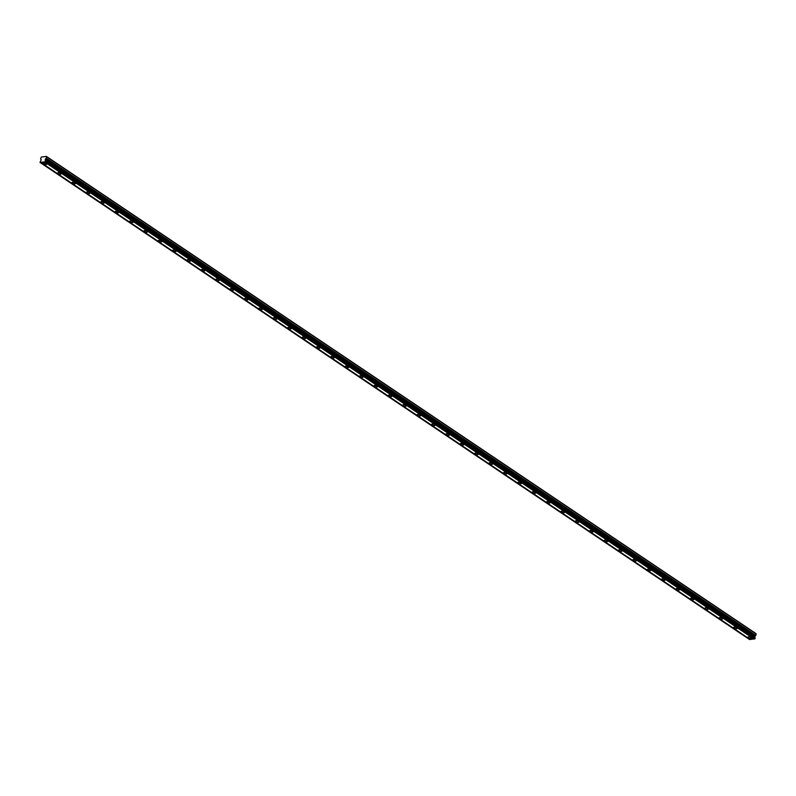 <?xml version="1.0" encoding="UTF-8"?>
<svg xmlns="http://www.w3.org/2000/svg" width="796" height="796" viewBox="0 0 796 796"><rect width="100%" height="100%" fill="white"/><g stroke="black" fill="none" stroke-linecap="round" stroke-linejoin="round"><path stroke-width="1.19" d="M748.349 637.805A1.831 0.677 -166.6 0 0 750.26 638.412A1.831 0.677 -166.6 0 0 751.504 638.064A1.831 0.677 -166.6 0 0 751.096 637.477A1.831 0.677 -166.6 0 0 749.195 636.87A1.831 0.677 -166.6 0 0 747.951 637.218A1.831 0.677 -166.6 0 0 748.349 637.805M43.631 163.896A1.831 0.677 -166.6 0 0 45.541 164.503A1.831 0.677 -166.6 0 0 46.785 164.165A1.831 0.677 -166.6 0 0 46.377 163.578A1.831 0.677 -166.6 0 0 44.477 162.971A1.831 0.677 -166.6 0 0 43.233 163.319A1.831 0.677 -166.6 0 0 43.631 163.896M58.018 173.568A1.831 0.677 -166.6 0 0 59.919 174.175A1.831 0.677 -166.6 0 0 61.163 173.836A1.831 0.677 -166.6 0 0 60.765 173.249A1.831 0.677 -166.6 0 0 58.864 172.642A1.831 0.677 -166.6 0 0 57.611 172.991A1.831 0.677 -166.6 0 0 58.018 173.568M72.396 183.239A1.831 0.677 -166.6 0 0 74.307 183.846A1.831 0.677 -166.6 0 0 75.55 183.508A1.831 0.677 -166.6 0 0 75.142 182.921A1.831 0.677 -166.6 0 0 73.242 182.314A1.831 0.677 -166.6 0 0 71.998 182.662A1.831 0.677 -166.6 0 0 72.396 183.239M86.784 192.911A1.831 0.677 -166.6 0 0 88.684 193.518A1.831 0.677 -166.6 0 0 89.928 193.179A1.831 0.677 -166.6 0 0 89.53 192.592A1.831 0.677 -166.6 0 0 87.62 191.985A1.831 0.677 -166.6 0 0 86.376 192.334A1.831 0.677 -166.6 0 0 86.784 192.911M101.162 202.582A1.831 0.677 -166.6 0 0 103.072 203.189A1.831 0.677 -166.6 0 0 104.316 202.851A1.831 0.677 -166.6 0 0 103.908 202.264A1.831 0.677 -166.6 0 0 102.007 201.657A1.831 0.677 -166.6 0 0 100.764 202.005A1.831 0.677 -166.6 0 0 101.162 202.582M115.549 212.253A1.831 0.677 -166.6 0 0 117.45 212.86A1.831 0.677 -166.6 0 0 118.694 212.522A1.831 0.677 -166.6 0 0 118.296 211.935A1.831 0.677 -166.6 0 0 116.385 211.328A1.831 0.677 -166.6 0 0 115.141 211.676A1.831 0.677 -166.6 0 0 115.549 212.253M129.927 221.925A1.831 0.677 -166.6 0 0 131.828 222.532A1.831 0.677 -166.6 0 0 133.081 222.193A1.831 0.677 -166.6 0 0 132.673 221.606A1.831 0.677 -166.6 0 0 130.773 220.999A1.831 0.677 -166.6 0 0 129.519 221.348A1.831 0.677 -166.6 0 0 129.927 221.925M144.305 231.596A1.831 0.677 -166.6 0 0 146.215 232.203A1.831 0.677 -166.6 0 0 147.459 231.865A1.831 0.677 -166.6 0 0 147.051 231.278A1.831 0.677 -166.6 0 0 145.151 230.671A1.831 0.677 -166.6 0 0 143.907 231.019A1.831 0.677 -166.6 0 0 144.305 231.596M158.693 241.268A1.831 0.677 -166.6 0 0 160.593 241.885A1.831 0.677 -166.6 0 0 161.837 241.536A1.831 0.677 -166.6 0 0 161.439 240.949A1.831 0.677 -166.6 0 0 159.538 240.342A1.831 0.677 -166.6 0 0 158.285 240.691A1.831 0.677 -166.6 0 0 158.693 241.268M173.07 250.939A1.831 0.677 -166.6 0 0 174.981 251.556A1.831 0.677 -166.6 0 0 176.224 251.208A1.831 0.677 -166.6 0 0 175.816 250.621A1.831 0.677 -166.6 0 0 173.916 250.014A1.831 0.677 -166.6 0 0 172.672 250.362A1.831 0.677 -166.6 0 0 173.07 250.939M187.458 260.61A1.831 0.677 -166.6 0 0 189.358 261.227A1.831 0.677 -166.6 0 0 190.602 260.879A1.831 0.677 -166.6 0 0 190.204 260.292A1.831 0.677 -166.6 0 0 188.294 259.685A1.831 0.677 -166.6 0 0 187.05 260.033A1.831 0.677 -166.6 0 0 187.458 260.61M201.836 270.282A1.831 0.677 -166.6 0 0 203.746 270.899A1.831 0.677 -166.6 0 0 204.99 270.55A1.831 0.677 -166.6 0 0 204.582 269.963A1.831 0.677 -166.6 0 0 202.681 269.356A1.831 0.677 -166.6 0 0 201.438 269.705A1.831 0.677 -166.6 0 0 201.836 270.282M216.223 279.953A1.831 0.677 -166.6 0 0 218.124 280.57A1.831 0.677 -166.6 0 0 219.368 280.222A1.831 0.677 -166.6 0 0 218.97 279.635A1.831 0.677 -166.6 0 0 217.059 279.028A1.831 0.677 -166.6 0 0 215.816 279.376A1.831 0.677 -166.6 0 0 216.223 279.953M230.601 289.625A1.831 0.677 -166.6 0 0 232.502 290.241A1.831 0.677 -166.6 0 0 233.755 289.893A1.831 0.677 -166.6 0 0 233.347 289.306A1.831 0.677 -166.6 0 0 231.447 288.699A1.831 0.677 -166.6 0 0 230.193 289.048A1.831 0.677 -166.6 0 0 230.601 289.625M244.979 299.296A1.831 0.677 -166.6 0 0 246.889 299.913A1.831 0.677 -166.6 0 0 248.133 299.565A1.831 0.677 -166.6 0 0 247.725 298.978A1.831 0.677 -166.6 0 0 245.825 298.371A1.831 0.677 -166.6 0 0 244.581 298.719A1.831 0.677 -166.6 0 0 244.979 299.296M259.367 308.967A1.831 0.677 -166.6 0 0 261.267 309.584A1.831 0.677 -166.6 0 0 262.511 309.236A1.831 0.677 -166.6 0 0 262.113 308.649A1.831 0.677 -166.6 0 0 260.212 308.042A1.831 0.677 -166.6 0 0 258.959 308.39A1.831 0.677 -166.6 0 0 259.367 308.967M273.744 318.649A1.831 0.677 -166.6 0 0 275.655 319.256A1.831 0.677 -166.6 0 0 276.899 318.907A1.831 0.677 -166.6 0 0 276.491 318.32A1.831 0.677 -166.6 0 0 274.59 317.713A1.831 0.677 -166.6 0 0 273.346 318.062A1.831 0.677 -166.6 0 0 273.744 318.649M288.132 328.32A1.831 0.677 -166.6 0 0 290.033 328.927A1.831 0.677 -166.6 0 0 291.276 328.579A1.831 0.677 -166.6 0 0 290.878 327.992A1.831 0.677 -166.6 0 0 288.968 327.385A1.831 0.677 -166.6 0 0 287.724 327.733A1.831 0.677 -166.6 0 0 288.132 328.32M302.51 337.992A1.831 0.677 -166.6 0 0 304.42 338.599A1.831 0.677 -166.6 0 0 305.664 338.25A1.831 0.677 -166.6 0 0 305.256 337.663A1.831 0.677 -166.6 0 0 303.356 337.056A1.831 0.677 -166.6 0 0 302.112 337.405A1.831 0.677 -166.6 0 0 302.51 337.992M316.898 347.663A1.831 0.677 -166.6 0 0 318.798 348.27A1.831 0.677 -166.6 0 0 320.042 347.922A1.831 0.677 -166.6 0 0 319.644 347.335A1.831 0.677 -166.6 0 0 317.733 346.728A1.831 0.677 -166.6 0 0 316.49 347.076A1.831 0.677 -166.6 0 0 316.898 347.663M331.275 357.334A1.831 0.677 -166.6 0 0 333.176 357.941A1.831 0.677 -166.6 0 0 334.429 357.593A1.831 0.677 -166.6 0 0 334.022 357.006A1.831 0.677 -166.6 0 0 332.121 356.399A1.831 0.677 -166.6 0 0 330.867 356.747A1.831 0.677 -166.6 0 0 331.275 357.334M345.653 367.006A1.831 0.677 -166.6 0 0 347.563 367.613A1.831 0.677 -166.6 0 0 348.807 367.264A1.831 0.677 -166.6 0 0 348.399 366.677A1.831 0.677 -166.6 0 0 346.499 366.07A1.831 0.677 -166.6 0 0 345.255 366.419A1.831 0.677 -166.6 0 0 345.653 367.006M360.041 376.677A1.831 0.677 -166.6 0 0 361.941 377.284A1.831 0.677 -166.6 0 0 363.185 376.936A1.831 0.677 -166.6 0 0 362.787 376.349A1.831 0.677 -166.6 0 0 360.887 375.742A1.831 0.677 -166.6 0 0 359.633 376.09A1.831 0.677 -166.6 0 0 360.041 376.677M374.418 386.349A1.831 0.677 -166.6 0 0 376.329 386.955A1.831 0.677 -166.6 0 0 377.573 386.607A1.831 0.677 -166.6 0 0 377.165 386.02A1.831 0.677 -166.6 0 0 375.264 385.413A1.831 0.677 -166.6 0 0 374.02 385.762A1.831 0.677 -166.6 0 0 374.418 386.349M388.806 396.02A1.831 0.677 -166.6 0 0 390.707 396.627A1.831 0.677 -166.6 0 0 391.95 396.279A1.831 0.677 -166.6 0 0 391.552 395.692A1.831 0.677 -166.6 0 0 389.642 395.085A1.831 0.677 -166.6 0 0 388.398 395.433A1.831 0.677 -166.6 0 0 388.806 396.02M403.184 405.691A1.831 0.677 -166.6 0 0 405.084 406.298A1.831 0.677 -166.6 0 0 406.338 405.95A1.831 0.677 -166.6 0 0 405.93 405.363A1.831 0.677 -166.6 0 0 404.03 404.756A1.831 0.677 -166.6 0 0 402.786 405.104A1.831 0.677 -166.6 0 0 403.184 405.691M417.572 415.363A1.831 0.677 -166.6 0 0 419.472 415.97A1.831 0.677 -166.6 0 0 420.716 415.621A1.831 0.677 -166.6 0 0 420.318 415.034A1.831 0.677 -166.6 0 0 418.407 414.427A1.831 0.677 -166.6 0 0 417.164 414.776A1.831 0.677 -166.6 0 0 417.572 415.363M431.949 425.034A1.831 0.677 -166.6 0 0 433.85 425.641A1.831 0.677 -166.6 0 0 435.104 425.293A1.831 0.677 -166.6 0 0 434.696 424.706A1.831 0.677 -166.6 0 0 432.795 424.099A1.831 0.677 -166.6 0 0 431.541 424.447A1.831 0.677 -166.6 0 0 431.949 425.034M446.327 434.706A1.831 0.677 -166.6 0 0 448.238 435.312A1.831 0.677 -166.6 0 0 449.481 434.964A1.831 0.677 -166.6 0 0 449.073 434.377A1.831 0.677 -166.6 0 0 447.173 433.77A1.831 0.677 -166.6 0 0 445.929 434.118A1.831 0.677 -166.6 0 0 446.327 434.706M460.715 444.377A1.831 0.677 -166.6 0 0 462.615 444.984A1.831 0.677 -166.6 0 0 463.859 444.636A1.831 0.677 -166.6 0 0 463.461 444.049A1.831 0.677 -166.6 0 0 461.561 443.442A1.831 0.677 -166.6 0 0 460.307 443.79A1.831 0.677 -166.6 0 0 460.715 444.377M475.093 454.048A1.831 0.677 -166.6 0 0 477.003 454.655A1.831 0.677 -166.6 0 0 478.247 454.307A1.831 0.677 -166.6 0 0 477.839 453.72A1.831 0.677 -166.6 0 0 475.938 453.113A1.831 0.677 -166.6 0 0 474.695 453.461A1.831 0.677 -166.6 0 0 475.093 454.048M489.48 463.72A1.831 0.677 -166.6 0 0 491.381 464.327A1.831 0.677 -166.6 0 0 492.625 463.978A1.831 0.677 -166.6 0 0 492.226 463.391A1.831 0.677 -166.6 0 0 490.316 462.784A1.831 0.677 -166.6 0 0 489.072 463.133A1.831 0.677 -166.6 0 0 489.48 463.72M503.858 473.391A1.831 0.677 -166.6 0 0 505.759 473.998A1.831 0.677 -166.6 0 0 507.012 473.65A1.831 0.677 -166.6 0 0 506.604 473.063A1.831 0.677 -166.6 0 0 504.704 472.456A1.831 0.677 -166.6 0 0 503.46 472.804A1.831 0.677 -166.6 0 0 503.858 473.391M518.246 483.063A1.831 0.677 -166.6 0 0 520.146 483.67A1.831 0.677 -166.6 0 0 521.39 483.321A1.831 0.677 -166.6 0 0 520.992 482.734A1.831 0.677 -166.6 0 0 519.082 482.127A1.831 0.677 -166.6 0 0 517.838 482.475A1.831 0.677 -166.6 0 0 518.246 483.063M532.623 492.734A1.831 0.677 -166.6 0 0 534.524 493.341A1.831 0.677 -166.6 0 0 535.778 492.993A1.831 0.677 -166.6 0 0 535.37 492.406A1.831 0.677 -166.6 0 0 533.469 491.799A1.831 0.677 -166.6 0 0 532.216 492.147A1.831 0.677 -166.6 0 0 532.623 492.734M547.001 502.405A1.831 0.677 -166.6 0 0 548.912 503.012A1.831 0.677 -166.6 0 0 550.155 502.664A1.831 0.677 -166.6 0 0 549.747 502.077A1.831 0.677 -166.6 0 0 547.847 501.47A1.831 0.677 -166.6 0 0 546.603 501.818A1.831 0.677 -166.6 0 0 547.001 502.405M561.389 512.077A1.831 0.677 -166.6 0 0 563.289 512.684A1.831 0.677 -166.6 0 0 564.533 512.335A1.831 0.677 -166.6 0 0 564.135 511.748A1.831 0.677 -166.6 0 0 562.235 511.141A1.831 0.677 -166.6 0 0 560.981 511.49A1.831 0.677 -166.6 0 0 561.389 512.077M575.767 521.748A1.831 0.677 -166.6 0 0 577.677 522.355A1.831 0.677 -166.6 0 0 578.921 522.007A1.831 0.677 -166.6 0 0 578.513 521.42A1.831 0.677 -166.6 0 0 576.612 520.813A1.831 0.677 -166.6 0 0 575.369 521.161A1.831 0.677 -166.6 0 0 575.767 521.748M590.154 531.42A1.831 0.677 -166.6 0 0 592.055 532.027A1.831 0.677 -166.6 0 0 593.299 531.678A1.831 0.677 -166.6 0 0 592.901 531.091A1.831 0.677 -166.6 0 0 590.99 530.484A1.831 0.677 -166.6 0 0 589.746 530.832A1.831 0.677 -166.6 0 0 590.154 531.42M604.532 541.091A1.831 0.677 -166.6 0 0 606.433 541.698A1.831 0.677 -166.6 0 0 607.686 541.35A1.831 0.677 -166.6 0 0 607.278 540.763A1.831 0.677 -166.6 0 0 605.378 540.156A1.831 0.677 -166.6 0 0 604.134 540.504A1.831 0.677 -166.6 0 0 604.532 541.091M618.92 550.762A1.831 0.677 -166.6 0 0 620.82 551.369A1.831 0.677 -166.6 0 0 622.064 551.021A1.831 0.677 -166.6 0 0 621.666 550.434A1.831 0.677 -166.6 0 0 619.756 549.827A1.831 0.677 -166.6 0 0 618.512 550.175A1.831 0.677 -166.6 0 0 618.92 550.762M633.298 560.434A1.831 0.677 -166.6 0 0 635.198 561.041A1.831 0.677 -166.6 0 0 636.452 560.692A1.831 0.677 -166.6 0 0 636.044 560.105A1.831 0.677 -166.6 0 0 634.143 559.498A1.831 0.677 -166.6 0 0 632.89 559.847A1.831 0.677 -166.6 0 0 633.298 560.434M647.675 570.105A1.831 0.677 -166.6 0 0 649.586 570.712A1.831 0.677 -166.6 0 0 650.83 570.364A1.831 0.677 -166.6 0 0 650.422 569.777A1.831 0.677 -166.6 0 0 648.521 569.17A1.831 0.677 -166.6 0 0 647.277 569.518A1.831 0.677 -166.6 0 0 647.675 570.105M662.063 579.777A1.831 0.677 -166.6 0 0 663.963 580.383A1.831 0.677 -166.6 0 0 665.207 580.035A1.831 0.677 -166.6 0 0 664.809 579.448A1.831 0.677 -166.6 0 0 662.899 578.841A1.831 0.677 -166.6 0 0 661.655 579.19A1.831 0.677 -166.6 0 0 662.063 579.777M676.441 589.448A1.831 0.677 -166.6 0 0 678.351 590.055A1.831 0.677 -166.6 0 0 679.595 589.707A1.831 0.677 -166.6 0 0 679.187 589.12A1.831 0.677 -166.6 0 0 677.287 588.513A1.831 0.677 -166.6 0 0 676.043 588.861A1.831 0.677 -166.6 0 0 676.441 589.448M690.828 599.119A1.831 0.677 -166.6 0 0 692.729 599.726A1.831 0.677 -166.6 0 0 693.973 599.378A1.831 0.677 -166.6 0 0 693.575 598.791A1.831 0.677 -166.6 0 0 691.664 598.184A1.831 0.677 -166.6 0 0 690.421 598.532A1.831 0.677 -166.6 0 0 690.828 599.119M705.206 608.791A1.831 0.677 -166.6 0 0 707.107 609.398A1.831 0.677 -166.6 0 0 708.36 609.049A1.831 0.677 -166.6 0 0 707.952 608.462A1.831 0.677 -166.6 0 0 706.052 607.855A1.831 0.677 -166.6 0 0 704.808 608.204A1.831 0.677 -166.6 0 0 705.206 608.791M719.594 618.462A1.831 0.677 -166.6 0 0 721.494 619.069A1.831 0.677 -166.6 0 0 722.738 618.721A1.831 0.677 -166.6 0 0 722.34 618.134A1.831 0.677 -166.6 0 0 720.43 617.527A1.831 0.677 -166.6 0 0 719.186 617.875A1.831 0.677 -166.6 0 0 719.594 618.462M733.972 628.134A1.831 0.677 -166.6 0 0 735.872 628.74A1.831 0.677 -166.6 0 0 737.126 628.392A1.831 0.677 -166.6 0 0 736.718 627.805A1.831 0.677 -166.6 0 0 734.817 627.198A1.831 0.677 -166.6 0 0 733.564 627.547A1.831 0.677 -166.6 0 0 733.972 628.134M45.243 159.339L46.347 158.235L46.447 156.434L41.342 157.041L40.566 158.911L41.193 159.817L39.999 162.434L45.223 161.817L45.243 159.339L754.757 636.462L755.862 635.357L755.961 633.566L46.447 156.434M754.757 636.462L755.195 638.143L754.668 638.949L45.153 161.827M40.735 162.344L750.24 639.477L754.489 638.84M39.999 162.434L750.071 639.357M756.2 633.934L46.685 156.812M754.001 639.029L44.496 161.906M749.583 639.556L40.069 162.424M755.862 635.357L46.347 158.235M755.046 637.586L45.541 160.464M45.223 161.817L754.737 638.939M755.155 638.004L45.651 160.872M45.581 161.449L755.096 638.581M755.195 638.143L45.69 161.021M754.966 635.974L45.462 158.852"/></g></svg>
